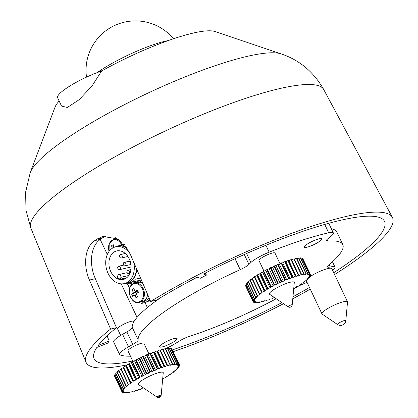 <?xml version="1.0" encoding="UTF-8"?>
<svg xmlns="http://www.w3.org/2000/svg" width="418" height="418" viewBox="0 0 418 418"><rect width="100%" height="100%" fill="white"/><g stroke="black" fill="none" stroke-linecap="round" stroke-linejoin="round"><path stroke-width="0.63" d="M162.001 344.171A9.708 1.829 -25.3 0 1 171.275 339.473A9.708 1.829 -25.3 0 1 177.117 338.549A9.708 1.829 -25.3 0 1 169.123 344.348A9.708 1.829 -25.3 0 1 159.566 346.846A9.708 1.829 -25.3 0 1 162.001 344.171M306.634 244.509A9.708 1.829 -25.3 0 1 315.909 239.817A9.708 1.829 -25.3 0 1 321.755 238.892A9.708 1.829 -25.3 0 1 313.756 244.692A9.708 1.829 -25.3 0 1 304.2 247.19A9.708 1.829 -25.3 0 1 306.634 244.509M265.911 245.282L269.176 252.179A137.679 25.906 -25.3 0 1 328.679 232.789L324.723 224.429M269.176 252.179A17.65 3.323 154.7 0 0 250.878 262.53L246.61 253.496M244.284 254.525L248.95 264.395L250.878 262.53M248.95 264.395A10.591 1.991 -25.3 0 1 240.209 269.657L235.031 258.705M122.584 334.311L128.514 346.846A17.65 3.323 154.7 0 0 119.585 354.501L113.654 341.961A17.65 3.323 -25.3 0 1 122.584 334.311L126.858 331.902A10.591 1.991 154.7 0 0 132.25 327.419L138.175 339.959A112.964 21.255 -25.3 0 1 240.209 269.657M138.175 339.959A10.591 1.991 -25.3 0 1 132.783 344.437L126.858 331.902M128.514 346.846L132.783 344.437M119.585 354.501A17.65 3.323 154.7 0 0 120.081 354.913A137.679 25.906 -25.3 0 0 130.473 356.178M149.529 353.628A137.679 25.906 -25.3 0 1 148.855 353.764M165.518 348.659A17.65 3.323 154.7 0 0 175.518 343.439L179.364 341.062A10.591 1.991 -25.3 0 1 189.782 336.218A112.964 21.255 -25.3 0 0 276.204 298.76M307.146 282.558A10.591 1.991 -25.3 0 0 296.21 287.427A112.964 21.255 -25.3 0 1 293.697 288.922M329.17 264.651L330.277 266.998A17.65 3.323 -25.3 0 1 335.006 267.144A17.65 3.323 -25.3 0 1 332.665 270.456M330.277 266.998A10.591 1.991 -25.3 0 1 327.44 266.909A10.591 1.991 -25.3 0 1 328.757 264.996A112.964 21.255 -25.3 0 0 342.791 244.593A112.964 21.255 -25.3 0 0 327.822 241.108A10.591 1.991 -25.3 0 1 326.416 240.778A10.591 1.991 -25.3 0 1 328.02 238.631L330.675 236.531A17.65 3.323 154.7 0 0 333.35 232.951A17.65 3.323 154.7 0 0 328.679 232.789M132.95 361.418L127.965 350.88A8.825 1.662 -25.3 0 1 130.181 348.445A8.825 1.662 -25.3 0 1 142.042 343.162A8.825 1.662 -25.3 0 1 143.923 343.335L148.954 353.973M263.967 271.089L259.003 260.586A8.825 1.662 -25.3 0 1 261.219 258.152A8.825 1.662 -25.3 0 1 269.652 253.883A8.825 1.662 -25.3 0 1 274.966 253.042L280.013 263.721M337.561 324.525A5.293 5.293 0 0 0 345.806 320.627L345.806 320.627A4.588 0.862 -25.3 0 0 343.246 320.888A4.588 0.862 -25.3 0 0 338.648 323.187A4.588 0.862 -25.3 0 0 337.561 324.525L322.147 314.09A14.123 2.66 -25.3 0 1 321.944 313.861A14.123 2.66 -25.3 0 1 325.491 309.968A14.123 2.66 -25.3 0 1 338.977 303.134A14.123 2.66 -25.3 0 1 347.478 301.791L331.814 268.654A14.123 2.66 154.7 0 0 323.313 269.997A14.123 2.66 154.7 0 0 309.827 276.826A14.123 2.66 154.7 0 0 309.184 277.28M306.389 279.961A14.123 2.66 154.7 0 0 306.263 280.253M306.242 280.603A14.123 2.66 154.7 0 0 306.279 280.724L321.944 313.861M115.222 237.649A104.139 19.594 154.7 0 0 114.6 238.234L114.856 238.788M145.036 302.627L147.382 307.585M146.958 301.571L148.714 301.164L150.109 300.202M114.6 238.234L115.363 237.706M97.049 72.669A52.95 9.964 -25.3 0 1 97.911 72.068A52.95 9.964 -25.3 0 1 168.553 40.478M102.708 70.407L97.911 72.068M331.385 228.792A112.964 21.255 -25.3 0 1 336.861 232.053L342.791 244.593M132.25 327.419A112.964 21.255 -25.3 0 1 161.181 297.292M162.712 378.64L164.807 377.851A31.773 5.977 154.7 0 0 165.241 377.595L165.69 376.9L167.853 376.028A31.773 5.977 154.7 0 0 168.255 375.777L168.428 375.192L170.628 374.241A31.773 5.977 154.7 0 0 170.988 373.995L170.889 373.54L173.094 372.516A31.773 5.977 154.7 0 0 173.407 372.286L173.031 371.963L175.205 370.891A31.773 5.977 154.7 0 0 175.466 370.672L174.818 370.484L176.929 369.381A31.773 5.977 154.7 0 0 177.138 369.183L176.229 369.136L178.24 368.018A31.773 5.977 154.7 0 0 178.392 367.84L177.237 367.934L179.123 366.816A31.773 5.977 154.7 0 0 179.207 366.664L177.833 366.894L179.552 365.802A31.773 5.977 154.7 0 0 179.578 365.677L177.995 366.043L179.531 364.982A31.773 5.977 154.7 0 0 179.494 364.888L177.734 365.379L179.056 364.381L171.646 348.706A31.773 5.977 154.7 0 0 171.547 348.638L178.956 364.313L177.039 364.93L178.136 363.994L170.727 348.325A31.773 5.977 154.7 0 0 170.565 348.288L177.974 363.958L175.936 364.689L176.783 363.843L169.374 348.168A31.773 5.977 154.7 0 0 169.154 348.163L176.563 363.838L174.437 364.668L175.022 363.916L167.613 348.241A31.773 5.977 154.7 0 0 167.336 348.272L174.745 363.942L172.561 364.862L172.874 364.219L165.465 348.549A31.773 5.977 154.7 0 0 165.141 348.607L172.545 364.282L170.34 365.269L162.968 349.077A31.773 5.977 154.7 0 0 162.597 349.166L170.006 364.841L167.817 365.886L160.167 349.819A31.773 5.977 154.7 0 0 159.754 349.939L167.163 365.614L165.016 366.701L157.612 351.031L157.095 350.77A31.773 5.977 154.7 0 0 156.651 350.916L164.06 366.591L161.996 367.704L154.587 352.029L153.814 351.909A31.773 5.977 154.7 0 0 153.343 352.081L160.752 367.756L158.798 368.875L151.389 353.2L150.36 353.22A31.773 5.977 154.7 0 0 149.874 353.414L157.283 369.089L155.475 370.191L148.066 354.521L146.802 354.678A31.773 5.977 154.7 0 0 146.3 354.892L153.709 370.567L152.074 371.644L144.665 355.969L143.186 356.267A31.773 5.977 154.7 0 0 142.679 356.497L150.088 372.172L148.656 373.201L141.247 357.531L139.57 357.96A31.773 5.977 154.7 0 0 139.074 358.2L146.483 373.875L145.271 374.841L137.862 359.172L136.017 359.726A31.773 5.977 154.7 0 0 135.531 359.976L142.94 375.651L141.968 376.54L134.559 360.87L132.579 361.544A31.773 5.977 154.7 0 0 132.114 361.795L139.523 377.47L138.807 378.269L131.398 362.599L129.314 363.378A31.773 5.977 154.7 0 0 128.875 363.634L136.284 379.304L135.834 380.004L128.425 364.329L126.267 365.201A31.773 5.977 154.7 0 0 125.865 365.452L133.274 381.127L133.096 381.707L125.687 366.037L123.488 366.988A31.773 5.977 154.7 0 0 123.127 367.234L130.641 383.363L123.232 367.688L121.027 368.713A31.773 5.977 154.7 0 0 120.713 368.942L128.498 384.941L126.325 386.013L118.916 370.338A31.773 5.977 154.7 0 0 118.655 370.557L126.058 386.227L126.706 386.415L124.595 387.517L117.192 371.848A31.773 5.977 154.7 0 0 116.983 372.046L124.392 387.716L125.296 387.768L123.284 388.886L115.875 373.211A31.773 5.977 154.7 0 0 115.729 373.389L123.138 389.059L124.287 388.97L122.406 390.083L114.997 374.413A31.773 5.977 154.7 0 0 114.908 374.565L122.317 390.234L123.697 390.004L121.972 391.102L114.563 375.427A31.773 5.977 154.7 0 0 114.537 375.552L121.946 391.227L123.529 390.861L121.993 391.917L114.584 376.247A31.773 5.977 154.7 0 0 114.626 376.341L122.035 392.016L123.796 391.52L122.469 392.523L122.208 391.969M122.469 392.523A31.773 5.977 154.7 0 0 122.568 392.591L124.486 391.974L123.388 392.904A31.773 5.977 154.7 0 0 123.55 392.941L125.588 392.215L124.742 393.061A31.773 5.977 154.7 0 0 124.966 393.066L127.093 392.236L126.508 392.988A31.773 5.977 154.7 0 0 126.785 392.957L128.969 392.042L128.655 392.68A31.773 5.977 154.7 0 0 128.979 392.622L131.184 391.635L131.147 392.152A31.773 5.977 154.7 0 0 131.518 392.063L133.713 391.013L133.953 391.41A31.773 5.977 154.7 0 0 134.361 391.29L136.508 390.198L137.02 390.459A31.773 5.977 154.7 0 0 137.465 390.313L139.528 389.2L140.307 389.32A31.773 5.977 154.7 0 0 140.777 389.148L142.726 388.029L143.635 388.014M131.147 392.152L130.949 391.739M128.655 392.68L128.451 392.256M126.508 392.988L126.299 392.544M124.742 393.061L124.522 392.596M123.388 392.904L123.153 392.403M115.143 375.061L114.563 375.427M115.948 373.849L114.997 374.413M117.192 372.48L115.875 373.211M118.853 370.975L117.192 371.848M120.906 369.355L118.916 370.338M123.127 367.234L123.232 367.688M130.641 383.363L128.436 384.382L121.027 368.713M125.865 365.452L125.687 366.037M133.096 381.707L130.897 382.663L123.488 366.988M128.875 363.634L128.425 364.329M135.834 380.004L133.676 380.876L126.267 365.201M132.114 361.795L131.398 362.599M138.807 378.269L136.723 379.053L129.314 363.378M135.531 359.976L134.559 360.87M141.968 376.54L139.988 377.214L132.579 361.544M139.074 358.2L137.862 359.172M145.271 374.841L143.426 375.401L136.017 359.726M142.679 356.497L141.247 357.531M148.656 373.201L146.979 373.635L139.57 357.96M146.3 354.892L144.665 355.969M152.074 371.644L150.59 371.942L143.186 356.267M149.874 353.414L148.066 354.521M155.475 370.191L154.205 370.353L146.802 354.678M153.343 352.081L151.389 353.2M158.798 368.875L157.769 368.89L150.36 353.22M156.651 350.916L154.587 352.029M161.996 367.704L161.217 367.584L153.814 351.909M159.754 349.939L157.612 351.031M165.016 366.701L164.504 366.445L157.095 350.77M162.597 349.166L160.407 350.216M167.817 365.886L160.167 349.819M165.141 348.607L163.166 349.49M167.336 348.272L165.664 348.973M169.154 348.163L167.822 348.685M170.565 348.288L169.593 348.633M171.547 348.638L170.967 348.826M171.913 349.265L179.494 364.888M179.322 365.128L179.578 365.677M178.972 366.168L179.207 366.664M178.172 367.38L178.392 367.84M176.929 368.749L177.138 369.183M175.267 370.254L175.466 370.672M173.209 371.874L173.407 372.286M175.022 363.916A31.773 5.977 154.7 0 0 174.745 363.942M172.874 364.219A31.773 5.977 154.7 0 0 172.545 364.282M170.377 364.747A31.773 5.977 154.7 0 0 170.006 364.841M167.576 365.494A31.773 5.977 154.7 0 0 167.163 365.614M164.504 366.445A31.773 5.977 154.7 0 0 164.06 366.591M161.217 367.584A31.773 5.977 154.7 0 0 160.752 367.756M157.769 368.89A31.773 5.977 154.7 0 0 157.283 369.089M154.205 370.353A31.773 5.977 154.7 0 0 153.709 370.567M150.59 371.942A31.773 5.977 154.7 0 0 150.088 372.172M146.979 373.635A31.773 5.977 154.7 0 0 146.483 373.875M143.426 375.401A31.773 5.977 154.7 0 0 142.94 375.651M139.988 377.214A31.773 5.977 154.7 0 0 139.523 377.47M136.723 379.053A31.773 5.977 154.7 0 0 136.284 379.304M133.676 380.876A31.773 5.977 154.7 0 0 133.274 381.127M130.897 382.663A31.773 5.977 154.7 0 0 130.536 382.909M128.436 384.382A31.773 5.977 154.7 0 0 128.122 384.617M126.325 386.013A31.773 5.977 154.7 0 0 126.058 386.227M160.266 372.302A13.757 2.586 154.7 0 0 145.302 378.358A13.757 2.586 154.7 0 0 138.525 384.555L157.058 397.1A2.294 0.434 154.7 0 0 159.284 396.473A2.294 0.434 154.7 0 0 161.181 395.151L161.181 395.151A2.294 0.434 154.7 0 0 160.679 395.057A2.294 0.434 154.7 0 0 158.187 396.065A2.294 0.434 154.7 0 0 157.058 397.1A2.649 2.649 0 0 0 161.181 395.151L163.245 372.866A13.757 2.586 154.7 0 0 160.266 372.302M133.786 321.891L133.551 321.39A8.825 1.662 154.7 0 0 131.67 321.217A8.825 1.662 154.7 0 0 122.474 324.88A8.825 1.662 154.7 0 0 117.594 328.935L120.666 335.429M245.847 285.745L245.606 285.907A31.773 5.977 154.7 0 0 245.643 286.006L253.052 301.676L254.802 301.19L253.46 302.198A31.773 5.977 154.7 0 0 253.559 302.266L255.466 301.66L254.353 302.595A31.773 5.977 154.7 0 0 254.51 302.637L256.542 301.916L255.675 302.768A31.773 5.977 154.7 0 0 255.894 302.773L258.016 301.953L257.415 302.71A31.773 5.977 154.7 0 0 257.687 302.684L259.865 301.77L259.531 302.418A31.773 5.977 154.7 0 0 259.855 302.36L262.06 301.378L262.008 301.906A31.773 5.977 154.7 0 0 262.373 301.817L264.568 300.772L264.793 301.174A31.773 5.977 154.7 0 0 265.2 301.059L267.348 299.972L267.844 300.239A31.773 5.977 154.7 0 0 268.283 300.093L270.357 298.985L271.115 299.11A31.773 5.977 154.7 0 0 271.585 298.943L273.544 297.825L274.558 297.815A31.773 5.977 154.7 0 0 274.715 297.752M262.008 301.906L261.809 301.488M259.531 302.418L259.332 301.995M257.415 302.71L257.206 302.266M255.675 302.768L255.455 302.298M254.353 302.595L254.113 302.089M253.46 302.198L253.193 301.639M246.223 284.695L245.617 285.076A31.773 5.977 154.7 0 0 245.591 285.201L253 300.876L254.567 300.521L253.015 301.582L245.606 285.907M247.054 283.472L246.082 284.047A31.773 5.977 154.7 0 0 245.988 284.198L253.397 299.873L254.761 299.654L253.026 300.746L245.617 285.076M248.329 282.093L246.991 282.834A31.773 5.977 154.7 0 0 246.839 283.012L254.249 298.682L255.382 298.604L253.491 299.716L246.082 284.047M250.016 280.582L248.334 281.455A31.773 5.977 154.7 0 0 248.12 281.659L255.529 297.329L256.417 297.391L254.4 298.504L246.991 282.834M252.101 278.952L250.084 279.94A31.773 5.977 154.7 0 0 249.818 280.159L257.227 295.829L257.854 296.028L255.743 297.13L248.334 281.455M302.998 259.014L310.553 274.642L308.803 275.128L310.14 274.124L302.731 258.449A31.773 5.977 154.7 0 0 302.637 258.381L310.046 274.056L308.139 274.663L309.252 273.722L301.843 258.052A31.773 5.977 154.7 0 0 301.686 258.016L309.095 273.685L307.063 274.407L307.925 273.555L300.516 257.88A31.773 5.977 154.7 0 0 300.302 257.875L307.711 273.55L305.589 274.37L306.19 273.612L298.781 257.943A31.773 5.977 154.7 0 0 298.509 257.969L305.919 273.638L303.74 274.553L304.069 273.9L296.66 258.23A31.773 5.977 154.7 0 0 296.336 258.287L303.745 273.962L301.54 274.945L301.597 274.417L294.188 258.742A31.773 5.977 154.7 0 0 293.823 258.831L291.623 259.876L291.403 259.474A31.773 5.977 154.7 0 0 290.996 259.594L288.848 260.675L288.352 260.409A31.773 5.977 154.7 0 0 287.908 260.555L285.839 261.668L285.081 261.537A31.773 5.977 154.7 0 0 284.611 261.705L282.652 262.823L281.638 262.833A31.773 5.977 154.7 0 0 281.152 263.026L279.334 264.134L278.085 264.286A31.773 5.977 154.7 0 0 277.583 264.5L275.937 265.576L274.469 265.869A31.773 5.977 154.7 0 0 273.968 266.094L272.515 267.128L270.854 267.551A31.773 5.977 154.7 0 0 270.357 267.792L269.129 268.769L267.295 269.317A31.773 5.977 154.7 0 0 266.809 269.563L265.822 270.462L263.847 271.13A31.773 5.977 154.7 0 0 263.382 271.381L262.645 272.191L260.566 272.964A31.773 5.977 154.7 0 0 260.127 273.215L259.662 273.921L257.504 274.788A31.773 5.977 154.7 0 0 257.101 275.039L256.903 275.629L254.708 276.58A31.773 5.977 154.7 0 0 254.343 276.826L254.426 277.291L252.221 278.304A31.773 5.977 154.7 0 0 251.902 278.54L259.672 294.549L257.493 295.615L250.084 279.94M254.343 276.826L261.752 292.495L254.426 277.291M261.835 292.961L259.63 293.979L252.221 278.304M257.101 275.039L264.51 290.714L264.312 291.304L256.903 275.629M264.312 291.304L262.117 292.255L254.708 276.58M260.127 273.215L267.536 288.89L267.071 289.596L259.662 273.921M267.071 289.596L264.913 290.463L257.504 274.788M263.382 271.381L270.791 287.056L270.054 287.861L262.645 272.191M270.054 287.861L267.975 288.634L260.566 272.964M266.809 269.563L274.218 285.238L273.226 286.137L265.822 270.462M273.226 286.137L271.256 286.8L263.847 271.13M270.357 267.792L277.766 283.467L276.533 284.439L269.129 268.769M276.533 284.439L274.704 284.987L267.295 269.317M273.968 266.094L281.377 281.769L279.924 282.803L272.515 267.128M279.924 282.803L278.263 283.226L270.854 267.551M277.583 264.5L284.992 280.17L283.347 281.251L275.937 265.576M283.347 281.251L281.878 281.539L274.469 265.869M281.152 263.026L288.561 278.701L286.743 279.809L279.334 264.134M286.743 279.809L285.489 279.961L278.085 264.286M284.611 261.705L292.02 277.38L290.061 278.498L282.652 262.823M290.061 278.498L289.047 278.508L281.638 262.833M287.908 260.555L295.317 276.23L293.248 277.338L285.839 261.668M293.248 277.338L292.49 277.207L285.081 261.537M290.996 259.594L298.405 275.263L296.252 276.35L288.848 260.675M296.252 276.35L295.761 276.084L288.352 260.409M293.823 258.831L301.226 274.506L299.032 275.546L291.623 259.876M299.032 275.546L291.403 259.474M296.336 258.287L294.387 259.16M298.509 257.969L296.864 258.653M300.302 257.875L298.99 258.381M301.686 258.016L300.741 258.35M302.637 258.381L302.083 258.559M310.349 274.903L310.605 275.446L309.038 275.802L310.584 274.741A31.773 5.977 154.7 0 0 310.553 274.642M309.973 275.958L310.203 276.45L308.845 276.669L310.579 275.572A31.773 5.977 154.7 0 0 310.605 275.446M309.137 277.181L309.357 277.636L308.223 277.719L310.114 276.606A31.773 5.977 154.7 0 0 310.203 276.45M307.867 278.555L308.071 278.994L307.183 278.931L309.205 277.818A31.773 5.977 154.7 0 0 309.357 277.636M306.175 280.07L306.378 280.488L305.746 280.29L307.862 279.193A31.773 5.977 154.7 0 0 308.071 278.994M304.095 281.695L304.288 282.108L303.933 281.774L306.107 280.708A31.773 5.977 154.7 0 0 306.378 280.488M293.744 288.383L295.625 287.688A31.773 5.977 154.7 0 0 296.064 287.432L296.534 286.727L298.692 285.86A31.773 5.977 154.7 0 0 299.095 285.609L299.288 285.019L301.488 284.068A31.773 5.977 154.7 0 0 301.853 283.827L301.77 283.357L303.975 282.343A31.773 5.977 154.7 0 0 304.288 282.108M306.19 273.612A31.773 5.977 154.7 0 0 305.919 273.638M304.069 273.9A31.773 5.977 154.7 0 0 303.745 273.962M301.597 274.417A31.773 5.977 154.7 0 0 301.226 274.506M298.813 275.149A31.773 5.977 154.7 0 0 298.405 275.263M295.761 276.084A31.773 5.977 154.7 0 0 295.317 276.23M292.49 277.207A31.773 5.977 154.7 0 0 292.02 277.38M289.047 278.508A31.773 5.977 154.7 0 0 288.561 278.701M285.489 279.961A31.773 5.977 154.7 0 0 284.992 280.17M281.878 281.539A31.773 5.977 154.7 0 0 281.377 281.769M278.263 283.226A31.773 5.977 154.7 0 0 277.766 283.467M274.704 284.987A31.773 5.977 154.7 0 0 274.218 285.238M271.256 286.8A31.773 5.977 154.7 0 0 270.791 287.056M267.975 288.634A31.773 5.977 154.7 0 0 267.536 288.89M264.913 290.463A31.773 5.977 154.7 0 0 264.51 290.714M262.117 292.255A31.773 5.977 154.7 0 0 261.752 292.495M259.63 293.979A31.773 5.977 154.7 0 0 259.312 294.209M257.493 295.615A31.773 5.977 154.7 0 0 257.227 295.829M292.219 304.863L294.288 282.578A13.757 2.586 154.7 0 0 280.697 285.823A13.757 2.586 154.7 0 0 269.563 294.262L288.096 306.812A2.649 2.649 0 0 0 292.219 304.863L292.219 304.863A2.294 0.434 154.7 0 0 289.951 305.401A2.294 0.434 154.7 0 0 288.096 306.812M347.478 301.791A14.123 2.66 -25.3 0 1 347.525 302.094L345.806 320.627M139.173 302.371A9.886 7.336 -103.1 0 0 143.17 288.451A9.886 7.336 -103.1 0 0 134.711 283.111C125.034 284.695 129.794 305.208 139.173 302.371L142.397 301.624A9.886 7.336 -103.1 0 0 144.309 300.772A9.886 7.336 -103.1 0 0 147.596 294.382M142.883 283.441A9.886 7.336 -103.1 0 0 137.93 282.364L134.711 283.111M116.011 237.994L114.344 239.143M127.626 284.198L129.648 288.472M138.969 302.413A45.891 34.051 -103.1 0 0 141.702 303.4L149.247 298.201M142.512 282.584L139.032 280.828M149.843 299.586L145.621 302.491L141.702 303.4M136.785 269.302A19.238 14.275 76.9 0 1 126.659 283.409A19.238 14.275 76.9 0 1 123.9 283.681M115.368 246.897A19.238 14.275 76.9 0 1 117.965 245.925A19.238 14.275 76.9 0 1 126.879 247.555M141.362 279.914L130.693 282.39A19.238 14.275 -103.1 0 0 135.317 279.203L140.532 277.991M129.235 282.657L127.48 284.235L136.994 282.03L140.218 280.112M127.48 284.235L125.29 283.634M127.276 248.172A18.888 14.013 -103.1 0 0 118.043 246.27L115.739 246.803A18.888 14.013 76.9 0 1 130.15 253.909M133.661 262.049A18.888 14.013 76.9 0 1 124.271 283.603L126.576 283.064A18.888 14.013 -103.1 0 0 136.555 268.769M124.271 283.603A18.888 14.013 76.9 0 1 106.355 268.366A18.888 14.013 76.9 0 1 115.739 246.803M110.77 271.564A14.651 10.868 76.9 0 1 116.695 250.931A14.651 10.868 76.9 0 1 130.594 262.744A14.651 10.868 76.9 0 1 123.315 279.475A14.651 10.868 76.9 0 1 110.77 271.564M120.572 279.167L120.865 277.333A2.116 1.573 76.9 0 0 118.811 274.589A2.116 1.573 76.9 0 0 117.719 275.974L117.427 277.808A14.651 10.868 -103.1 0 0 120.572 279.167L126.795 277.724M117.939 268.732A1.766 1.311 76.9 0 1 118.655 266.245A1.766 1.311 76.9 0 1 120.332 267.672A1.766 1.311 76.9 0 1 119.454 269.683A1.766 1.311 76.9 0 1 117.939 268.732M119.799 257.065A1.766 1.311 76.9 0 1 120.515 254.578A1.766 1.311 76.9 0 1 122.187 255.999A1.766 1.311 76.9 0 1 121.309 258.016A1.766 1.311 76.9 0 1 119.799 257.065M123.503 264.902A1.766 1.311 76.9 0 1 124.219 262.415A1.766 1.311 76.9 0 1 125.891 263.836A1.766 1.311 76.9 0 1 125.013 265.853A1.766 1.311 76.9 0 1 123.503 264.902M127.208 272.735A1.766 1.311 76.9 0 1 127.924 270.253A1.766 1.311 76.9 0 1 129.596 271.674A1.766 1.311 76.9 0 1 128.718 273.691A1.766 1.311 76.9 0 1 127.208 272.735M130.416 262.044A1.766 1.311 76.9 0 1 129.068 261.067A1.766 1.311 76.9 0 1 129.261 258.883M114.454 247.19A2.383 1.766 -103.1 0 0 113.978 247.033A17.603 11.328 -124.6 0 1 113.205 244.634A17.31 8.647 -5.6 0 0 111.559 245.768A17.603 11.328 55.4 0 0 112.332 248.167L112.515 248.146M121.706 245.058A9.442 7.007 -103.1 0 0 121.622 244.88A9.442 7.007 -103.1 0 0 112.306 240.24A9.442 7.007 -103.1 0 0 109.072 251.39M115.603 246.777A17.603 3.313 154.7 0 1 116.674 246.129A17.31 4.237 61.9 0 0 116.747 246.286M111.559 245.768L113.79 246.521M137.6 290.818A1.965 1.458 -103.1 0 0 137.491 290.959A1.965 1.458 -103.1 0 0 137.224 291.607A1.965 1.458 -103.1 0 0 137.193 291.821A1.965 1.458 -103.1 0 0 137.229 292.6A1.965 1.458 -103.1 0 0 137.355 293.034M136.644 294.894L134.748 295.594A17.603 11.328 55.4 0 0 136.174 297.841L137.438 296.148M131.607 294.021L137.193 291.821L132.929 292.961A17.603 3.313 154.7 0 0 131.607 294.021A17.31 15.701 -139.7 0 0 132.705 296.341A17.603 3.313 -25.3 0 1 134.026 295.28A2.383 1.766 -103.1 0 0 134.748 295.594M134.026 295.28L136.487 294.622M136.174 297.841A17.31 2.816 137.5 0 0 137.82 296.707A17.603 11.328 -124.6 0 1 136.393 294.455A2.383 1.766 -103.1 0 0 136.54 293.546A17.603 3.313 -25.3 0 1 138.515 292.334A17.31 4.237 61.9 0 1 137.423 290.014A17.603 3.313 154.7 0 0 135.442 291.226A2.383 1.766 -103.1 0 0 134.721 290.918A17.603 11.328 -124.6 0 1 133.948 288.514A17.31 8.647 -5.6 0 0 132.302 289.648A17.603 11.328 55.4 0 0 133.076 292.051L137.224 291.607L137.057 291.257L137.506 290.834M133.076 292.051A2.383 1.766 -103.1 0 0 132.929 292.961M136.942 291.994L137.219 293.117M135.442 291.226L137.773 290.787M142.366 288.765A9.442 7.007 -103.1 0 0 130.008 287.652A9.442 7.007 -103.1 0 0 136.874 302.172A9.442 7.007 -103.1 0 0 142.366 288.765M132.302 289.648L134.533 290.405M136.42 291.043L137.057 291.257M205.431 272.996L206.414 275.128L200.238 278.31L197.249 277.202A160.622 30.221 -25.3 0 0 156.525 300.098L150.647 301.462A169.447 31.883 -25.3 0 1 151.05 301.216A169.447 31.883 -25.3 0 1 392.382 217.36A169.447 31.883 -25.3 0 1 334.593 274.532M206.414 275.128L203.42 274.02A160.622 30.221 -25.3 0 1 384.408 221.143A160.622 30.221 -25.3 0 1 333.731 272.714M107.071 335.868L109.208 341.036L107.713 343.131L96.84 347.457A160.622 30.221 -25.3 0 0 93.993 358.425A160.622 30.221 -25.3 0 0 132.746 360.985M109.208 341.036L98.334 345.357A160.622 30.221 -25.3 0 1 116.47 327.696L110.598 329.06L89.468 280.05C83.093 265.832 84.546 247.237 94.787 240.606A165.167 31.078 -25.3 0 1 97.013 239.07L102.985 236.447L117.86 238.955L129.293 251.934L150.647 301.462M105.942 236.013L102.776 237.732A156.342 29.417 154.7 0 0 100.55 239.268C90.356 245.873 88.94 264.395 95.346 278.686L116.47 327.696M310.255 289.131A169.447 31.883 -25.3 0 1 292.778 298.807M283.514 303.708A169.447 31.883 -25.3 0 1 173.245 351.663M127.244 364.81A169.447 31.883 -25.3 0 1 86.003 362.181A169.447 31.883 -25.3 0 1 110.598 329.06M309.482 287.5A160.622 30.221 -25.3 0 1 292.971 296.743M281.92 302.627A160.622 30.221 -25.3 0 1 172.409 349.903M101.574 71.039L91.986 86.03L79.07 99.756L67.382 107.468L61.545 106.078L57.611 97.76A33.534 6.312 -25.3 0 1 70.809 85.424A33.534 6.312 -25.3 0 1 101.574 71.039A90.022 16.939 -25.3 0 1 214.836 31.507L281.209 53.906C299.549 60.093 313.709 71.959 323.699 89.499A161.996 30.483 154.7 0 0 114.804 156.907A161.996 30.483 154.7 0 0 92.979 169.666A161.996 30.483 154.7 0 0 30.801 227.951L86.003 362.181M30.801 227.951L25.984 210.285L25.618 192.128L30.263 172.524L55.082 107.018A90.022 16.939 -25.3 0 1 59.147 101.01M327.054 239.488L327.822 241.108M120.865 277.333L128.781 275.493M122.563 244.859A9.886 7.336 -103.1 0 0 122.427 244.567A9.886 7.336 -103.1 0 0 113.962 239.227L109.239 243.616L109.046 251.427M30.263 172.524A141.404 26.606 -25.3 0 1 103.293 116.005A141.404 26.606 -25.3 0 1 281.209 53.906M89.468 280.05L95.346 278.686M97.013 239.07L102.776 237.732M94.787 240.606L100.55 239.268M100.236 239.488L107.322 254.468M121.204 283.848L137.062 317.393M173.501 38.77A49.423 49.423 0 0 0 86.505 77.126M332.462 261.767L335.006 267.144M328.783 223.285L333.35 232.951M126.659 283.409L141.394 279.992M117.965 245.925L124.48 244.415M123.608 265.096L118.655 266.245M131.1 266.982L119.454 269.683M125.269 253.475L120.515 254.578M127.903 256.485L121.309 258.016M129.172 261.266L124.219 262.415M130.918 264.484L125.013 265.853M130.933 269.553L127.924 270.253M129.893 273.419L128.718 273.691M118.811 274.589L127.171 272.651M117.056 238.511L113.962 239.227M323.699 89.499L392.382 217.36"/></g></svg>
